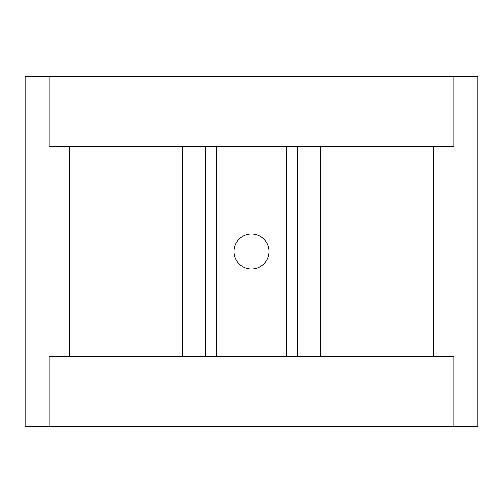 <?xml version="1.0" encoding="UTF-8"?>
<svg xmlns="http://www.w3.org/2000/svg" width="503" height="503" viewBox="0 0 503 503"><rect width="100%" height="100%" fill="white"/><g stroke="black" fill="none" stroke-linecap="round" stroke-linejoin="round"><path stroke-width="0.75" d="M49.112 356.633L216.453 356.633L216.453 146.367L49.112 146.367L49.112 76.274L25.15 76.274L25.15 426.726L49.112 426.726L49.112 356.633M433.756 356.633L433.756 146.367L453.888 146.367L453.888 76.274L477.85 76.274L477.85 426.726L453.888 426.726L453.888 356.633L216.453 356.633M433.756 146.367L216.453 146.367M286.547 356.633L286.547 146.367M251.5 269.023A17.523 17.523 0 0 0 266.672 242.742A17.523 17.523 0 0 0 236.328 242.742A17.523 17.523 0 0 0 251.5 269.023M453.888 76.274L49.112 76.274M453.888 426.726L49.112 426.726M320.474 356.633L320.474 146.367M297.757 356.633L297.757 146.367M69.244 356.633L69.244 146.367M182.526 356.633L182.526 146.367M205.243 356.633L205.243 146.367"/></g></svg>
